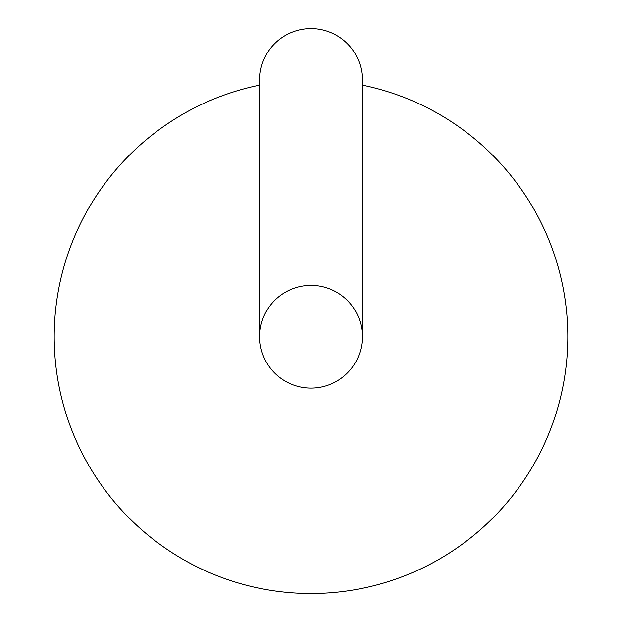 <?xml version="1.0" encoding="UTF-8"?>
<svg xmlns="http://www.w3.org/2000/svg" width="622" height="622" viewBox="0 0 622 622"><rect width="100%" height="100%" fill="white"/><g stroke="black" fill="none" stroke-linecap="round" stroke-linejoin="round"><path stroke-width="0.93" d="M362.354 336.727A51.354 51.354 0 0 0 311 285.374A51.354 51.354 0 0 0 259.646 336.727A51.354 51.354 0 0 0 311 388.089A51.354 51.354 0 0 0 362.354 336.727L362.354 79.943A51.354 51.354 0 0 0 311 28.589A51.354 51.354 0 0 0 259.646 79.943L259.646 336.727M259.646 85.128A256.785 256.785 0 0 0 311 593.512A256.785 256.785 0 0 0 362.354 85.128"/></g></svg>
